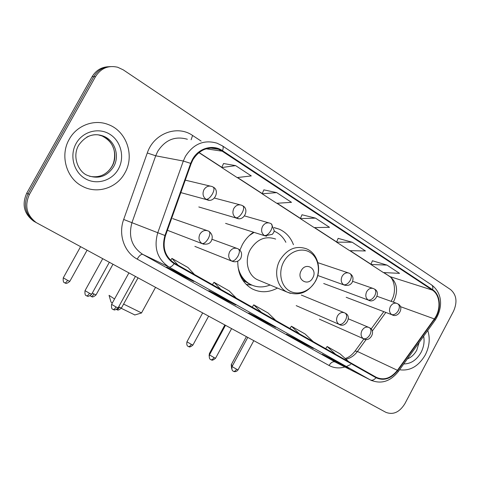 <?xml version="1.0" encoding="UTF-8"?>
<svg xmlns="http://www.w3.org/2000/svg" width="480" height="480" viewBox="0 0 480 480"><rect width="100%" height="100%" fill="white"/><g stroke="black" fill="none" stroke-linecap="round" stroke-linejoin="round"><path stroke-width="0.72" d="M253.512 232.212C248.898 235.356 245.172 239.514 242.328 244.68L239.874 250.2M237.762 261.138C237.732 273.966 242.544 283.218 252.198 288.882C260.412 292.938 268.836 292.668 277.458 288.066M293.454 244.704C290.664 237.402 285.948 232.23 279.306 229.182L274.104 227.574M108.402 66.72C101.34 67.08 95.904 70.416 92.094 76.728L26.73 193.2C21.696 204.504 23.988 213.81 33.6 221.106L34.662 221.73M29.418 194.436C24.33 205.872 26.64 215.28 36.342 222.654L385.854 412.32C393.192 415.14 399.528 412.266 404.868 403.716L453.546 311.196C457.548 302.004 456.558 294.792 450.564 289.578L123.234 69.846L117.666 67.236C108.288 65.112 100.908 68.238 95.526 76.602L29.418 194.436L28.068 193.812C23.004 205.188 25.308 214.542 34.962 221.88L36.036 222.504L34.962 221.88C25.308 214.542 23.004 205.188 28.068 193.812L93.798 76.668L28.068 193.812L26.73 193.2M110.196 66.6C103.098 66.96 97.632 70.314 93.798 76.668C97.632 70.314 103.098 66.96 110.196 66.6M69.24 139.284C59.64 155.532 66.504 178.704 82.71 186.45C97.506 194.346 116.946 187.884 124.866 172.968C134.892 155.982 126.786 131.256 108.396 124.602C94.386 118.866 76.83 125.256 69.24 139.284C59.64 155.532 66.504 178.704 82.71 186.45C97.506 194.346 116.946 187.884 124.866 172.968C134.892 155.982 126.786 131.256 108.396 124.602C94.386 118.866 76.83 125.256 69.24 139.284M399.576 369.762C410.016 371.232 418.59 366.276 425.298 354.888C429.474 346.53 430.302 338.382 427.776 330.462C430.302 338.382 429.474 346.53 425.298 354.888C418.59 366.276 410.016 371.232 399.576 369.762M192.864 159.828C199.404 149.682 207.918 146.154 218.412 149.244L222.228 151.2L432.36 290.106C440.316 295.02 441.24 309.696 434.316 318.918L397.428 370.296C390.942 378.336 383.892 380.67 376.284 377.304L174.438 263.16C165.114 256.854 162.12 247.698 165.468 235.692L191.178 163.584L192.864 159.828M192.402 159.534L190.674 163.38L164.958 235.512C161.526 247.824 164.592 257.214 174.156 263.67L376.032 377.736C383.838 381.204 391.068 378.81 397.722 370.566L434.592 319.2C441.69 309.75 440.742 294.708 432.588 289.668L222.504 150.696C212.898 143.982 198.426 148.086 192.402 159.534M386.976 265.092L370.932 264.474L383.364 272.55L399.552 273.354L386.976 265.092L372.42 260.76M352.194 242.232L336.576 242.154L349.668 250.662L365.454 250.95L352.194 242.232L338.142 238.368M235.614 165.624L221.73 167.556L237.15 177.57L251.298 175.926L235.614 165.624L223.554 163.524M276.69 192.612L262.14 193.8L276.72 203.274L291.498 202.344L276.69 192.612L263.868 189.858M315.492 218.112L300.366 218.634L314.172 227.598L329.49 227.316L315.492 218.112L302.01 214.77M349.002 368.466L335.31 361.506L322.344 354.246L335.838 361.092L348.864 368.388M235.848 305.04L224.058 299.208L208.836 290.682L220.332 296.346L235.728 304.974M193.716 281.424L182.754 276.078L166.656 267.06L177.276 272.214L193.602 281.364M313.314 348.462L300.168 341.826L286.512 334.176L299.43 340.68L313.176 348.384M275.652 327.354L263.136 321.09L248.73 313.02L260.982 319.134L275.52 327.282M263.136 321.09L263.448 320.514M300.168 341.826L300.468 341.262M182.754 276.078L183.084 275.466M224.058 299.208L224.376 298.614M335.31 361.506L335.598 360.966M300.366 218.634L302.022 214.728M262.14 193.8L263.886 189.816M221.73 167.556L223.572 163.482M336.576 242.154L338.154 238.326M370.932 264.474L372.438 260.718M275.874 320.52L268.116 313.002L253.752 304.848L252.228 307.146M261.3 312.276L253.752 304.848M236.322 298.158L229.152 290.886L213.984 282.27L212.43 284.646M220.908 289.44L213.984 282.27M194.478 274.494L187.98 267.51L171.924 258.396L170.652 260.364M178.152 265.26L171.924 258.396M313.308 341.688L305.034 333.96L291.42 326.232L289.92 328.464M299.502 333.882L291.42 326.232M348.792 361.752L340.062 353.85L327.138 346.512L325.668 348.678M335.7 354.354L327.138 346.512M134.856 314.958L121.266 308.316M123.606 304.08L141.528 312.918M312.81 277.794C317.97 268.944 305.874 261.408 301.206 270.69C296.034 279.672 308.256 287.022 312.81 277.794M275.664 239.082C265.536 235.602 257.1 239.082 250.356 249.534C244.212 260.334 247.674 275.04 257.244 279.642L259.758 280.686M285.864 242.304C283.248 237.222 279.468 233.556 274.536 231.312L274.17 231.15M254.076 232.386L249.468 235.428M240.012 274.866C242.346 278.85 245.436 281.868 249.282 283.92L251.346 284.874M237.984 266.778C239.73 274.914 243.876 280.794 250.416 284.412C256.698 287.556 263.262 287.748 270.108 285M109.044 295.344L114.546 298.986M112.278 303.108L110.994 302.046L109.104 295.542M249.732 284.838L246.438 284.652M92.094 76.728L95.526 76.602M393.276 302.112L393.93 300.96C398.418 290.67 397.134 282.564 390.066 276.642L383.808 272.568M222.228 151.2L206.172 148.806M376.032 377.736C374.106 379.944 372.216 380.688 370.374 379.962L168.792 266.898C157.284 259.056 153.6 247.71 157.728 232.854L183.318 161.034L185.418 156.36C193.494 143.832 204.024 139.44 217.002 143.178L222.378 145.836C223.416 146.496 223.458 148.116 222.504 150.696M187.38 139.272C175.104 135.768 165.198 139.83 157.662 151.458L155.706 155.796L132 222.504C128.19 236.31 131.724 246.906 142.608 254.28L336.108 362.502M190.674 163.38L183.318 161.034L155.706 155.796L147.282 152.982C153.69 133.416 177.312 124.644 192.594 135.468L201.126 141.084M397.722 370.566L398.298 371.538C390.186 381.672 380.874 384.48 370.374 379.962L168.792 266.898L142.764 254.37L168.984 267.006C170.406 267.444 172.128 266.334 174.156 263.67M371.79 380.658L335.028 361.95C332.91 361.284 330.924 362.466 329.07 365.49L137.184 259.104C124.296 252.282 118.074 234.546 123.672 219.474L147.282 152.982M434.592 319.2L435.06 320.31L398.202 371.67M123.672 219.474L164.958 235.512M431.676 284.976C443.52 293.97 442.338 309.258 435.06 320.31L434.922 320.496M432.588 289.668C433.188 287.316 432.768 285.678 431.328 284.748L222.63 146.004M211.644 148.008L212.124 148.326M350.652 364.494L346.65 366.402M344.904 366.984C339.222 368.592 333.942 368.094 329.07 365.49M336.174 362.538L142.764 254.37C141.132 254.052 139.272 255.63 137.184 259.104M192.594 135.468L191.112 139.764M345.93 359.166C350.436 358.248 354.27 355.686 357.426 351.474L366.222 339.39M397.428 370.296L357.426 351.474L355.05 351.078C352.014 354.99 348.732 357.468 345.204 358.506M434.316 318.918L400.314 306.588M372.276 331.086L385.854 312.432M432.36 290.106L390.066 276.642L383.532 272.556M371.016 264.258L350.1 250.668M336.666 241.938L314.586 227.592M300.456 218.412L277.122 203.25M262.236 193.578L237.534 177.528M221.832 167.322L199.038 152.508M388.836 276.006L389.328 276.324C393.21 277.872 397.422 290.052 391.602 300.456M89.568 176.262C99.216 178.116 106.728 174.786 112.116 166.278C118.38 155.67 113.4 140.286 102.072 135.966L98.004 134.79M111.954 166.248C115.674 159.924 114.858 150.918 113.262 147.732C111.708 143.016 107.982 139.092 102.072 135.966L103.59 136.206C93.93 132.57 85.614 135.582 78.642 145.248C71.802 156.912 78.618 172.044 87.336 175.338C98.268 179.478 107.04 176.586 113.664 166.662C119.958 156 114.966 140.55 103.59 136.206C97.89 133.992 92.286 134.304 86.766 137.13M118.398 169.05C124.968 157.41 121.116 141.222 109.884 134.292C98.76 127.182 82.782 131.364 76.128 143.454C69.3 155.442 73.68 172.044 85.164 178.626C96.546 185.382 111.99 180.786 118.398 169.05M315.426 281.166C320.94 271.05 318.534 257.646 310.104 252.408C301.758 247.026 289.308 251.358 283.74 261.81C278.052 272.19 280.8 285.876 289.404 290.844C297.93 295.962 310.038 291.354 315.426 281.166M257.244 279.642L286.962 292.026C298.614 296.394 308.124 292.806 315.48 281.25C322.056 269.616 317.88 253.476 306.534 248.838C295.968 245.202 287.112 248.952 279.966 260.1C273.45 271.614 276.978 287.22 286.962 292.026L290.37 293.352M242.904 280.386L251.916 285.132L246.18 284.4M407.34 358.938C411.294 357.354 414.444 354.408 416.784 350.118L419.148 342.48M411.3 353.418L414.108 349.506M403.746 363.942C410.91 363.876 416.694 360.012 421.098 352.344C423.816 346.992 424.668 341.61 423.654 336.204M212.022 186.516C208.728 185.424 206.046 186.486 203.97 189.69C202.242 193.662 202.938 196.872 206.058 199.314C208.068 199.434 210.198 197.628 212.46 193.896C214.23 190.356 214.446 188.07 213.114 187.044L212.022 186.516M64.734 282.864L64.806 282.912C65.55 283.038 66.468 282.18 67.566 280.338L63.288 277.836L80.574 246.696M69.81 281.346L67.566 280.338M206.058 199.314L209.172 200.184M241.674 205.254C238.494 204.192 235.884 205.242 233.844 208.41C232.152 212.304 232.8 215.43 235.794 217.782C237.888 217.974 240.042 216.246 242.262 212.598C243.978 209.118 244.122 206.832 242.7 205.752L241.674 205.254M91.056 296.418L91.134 296.466C91.92 296.616 92.856 295.788 93.936 293.982L92.298 293.106M96.036 294.918L93.936 293.982M235.794 217.782L238.344 218.592M270.144 223.248C267.072 222.21 264.528 223.26 262.524 226.386C260.868 230.208 261.48 233.25 264.348 235.512C266.52 235.782 268.698 234.126 270.876 230.55C272.544 227.13 272.622 224.856 271.11 223.722L270.144 223.248M116.538 309.534L116.622 309.582C117.444 309.762 118.392 308.958 119.454 307.182L118.704 306.786M121.422 308.058L119.454 307.182M264.348 235.512L266.478 236.256M349.14 273.18C346.356 272.226 344.022 273.258 342.12 276.27C340.56 279.876 341.058 282.696 343.608 284.736C345.972 285.186 348.186 283.722 350.256 280.356C351.786 277.104 351.69 274.848 349.974 273.6L349.14 273.18M188.286 346.47L188.382 346.524C189.312 346.764 190.29 346.038 191.304 344.346L186.948 341.802L202.656 312.93M192.924 345.066L191.304 344.346M343.608 284.736L344.958 285.288M373.53 288.6C370.836 287.676 368.562 288.696 366.702 291.672C365.166 295.212 365.628 297.966 368.088 299.94C370.5 300.438 372.726 299.034 374.76 295.734C376.248 292.53 376.104 290.286 374.334 289.002L373.53 288.6M210.018 353.868L209.436 353.436L224.856 324.972M368.088 299.94L369.276 300.438M397.038 303.462C394.434 302.562 392.214 303.582 390.39 306.522C388.884 309.996 389.316 312.69 391.68 314.592C394.146 315.138 396.378 313.788 398.376 310.554C399.822 307.398 399.636 305.166 397.812 303.852L397.038 303.462M232.56 365.586L231.246 364.716L246.396 336.66M391.68 314.592L392.736 315.048M86.502 295.8L86.586 295.848C87.39 296.004 88.356 295.146 89.472 293.268L85.032 290.664L102.708 258.702M208.308 231.012C204.918 229.734 202.116 230.778 199.908 234.144C198.192 238.092 198.888 241.224 201.996 243.546C203.97 243.858 206.076 242.166 208.314 238.47C210.126 234.798 210.312 232.41 208.872 231.3L208.308 231.012M91.674 294.24L89.472 293.268M201.996 243.546L203.88 244.248M113.028 309.426L113.112 309.48C113.964 309.66 114.942 308.826 116.04 306.984L111.582 304.368L128.904 272.916M237.78 248.7C234.516 247.47 231.798 248.514 229.632 251.826C227.952 255.696 228.606 258.75 231.588 260.988C233.646 261.366 235.776 259.746 237.978 256.128C239.73 252.522 239.844 250.134 238.314 248.976L237.78 248.7M118.098 307.89L116.04 306.984M231.588 260.988L233.124 261.594M210.828 359.664L210.936 359.73C211.932 360 212.946 359.274 213.984 357.546L209.46 354.9L225.486 325.314M344.694 312.888C341.862 311.82 339.45 312.852 337.464 315.978C335.916 319.554 336.414 322.32 338.958 324.264C341.286 324.864 343.476 323.496 345.528 320.16C347.088 316.782 346.956 314.436 345.132 313.116L344.694 312.888M215.556 358.242L213.984 357.546M338.958 324.264L339.78 324.636M233.4 371.262L233.508 371.322C234.534 371.61 235.554 370.908 236.58 369.21L232.038 366.558L247.77 337.41M368.976 327.468C366.246 326.442 363.906 327.468 361.956 330.546C360.438 334.062 360.9 336.762 363.348 338.64C365.73 339.282 367.932 337.968 369.948 334.698C371.466 331.374 371.286 329.04 369.402 327.69L368.976 327.468M238.05 369.864L236.58 369.21M363.348 338.64L364.08 338.976M274.128 227.664L279.306 229.182M33.6 221.106L36.342 222.654M391.512 300.624L391.116 301.338M218.412 149.244L210.288 148.056M355.212 350.862L363.912 338.916M371.088 329.064L383.784 311.64M370.962 264.39L349.83 250.662M336.612 242.076L314.328 227.598M300.396 218.55L276.87 203.262M262.176 193.716L237.294 177.552M221.772 167.466L198.906 152.616M98.55 176.46C104.256 175.122 108.702 171.756 111.894 166.362M134.664 315.018L141.324 313.026M155.538 287.364L141.45 313.056M249.282 283.92L250.416 284.412M63.264 277.878C62.754 283.818 65.034 282.396 64.482 282.726L65.514 283.182C66.144 283.788 67.566 283.188 69.792 281.388L87.072 250.224M185.268 180.15L210.108 186.06M180.828 192.6L206.742 199.68C214.62 203.43 220.056 190.398 213.324 187.176M90.174 295.758L91.824 296.724C92.442 297.324 93.84 296.73 96.012 294.954L112.962 264.27M214.434 198.06L240.072 204.828M198.804 206.958L236.412 218.112C244.002 221.874 249.564 209.256 242.928 205.896M116.436 309.48L117.288 309.84C117.9 310.422 119.268 309.84 121.398 308.094L138.024 277.866M244.536 215.916L268.782 222.858M225.588 223.374L264.906 235.812L272.352 234.33L273.66 232.512L274.266 230.694L271.35 223.872M186.936 341.832C186.198 346.452 188.466 346.326 188.088 346.356L188.982 346.758C189.564 347.328 190.872 346.776 192.906 345.096L208.626 316.17M317.892 262.692L348.258 272.886M317.748 275.496L344.028 284.97C347.61 286.02 350.304 285.204 352.104 282.516C353.742 278.718 353.118 275.802 350.244 273.768M209.418 353.46L209.1 355.854M352.698 281.346L372.756 288.33M323.7 283.512L368.472 300.15C374.64 303.954 381.228 292.428 374.61 289.176M231.234 364.74L231.618 368.49M377.142 296.316L396.354 303.216M346.194 297.3L392.04 314.79C398.13 318.558 404.634 307.272 398.1 304.032M85.008 290.706C84.486 296.778 86.808 295.32 86.25 295.656L87.294 296.118C87.936 296.742 89.388 296.13 91.65 294.282L109.326 262.296M172.704 218.61L207.006 230.556M167.394 230.286L202.284 243.708C206.604 244.758 209.562 243.93 211.164 241.224C213.09 237.384 212.394 234.108 209.07 231.414M111.558 304.41C111.048 310.38 113.328 308.952 112.782 309.288L113.802 309.744C114.432 310.35 115.86 309.75 118.074 307.932L135.396 276.438M212.064 239.316L236.676 248.298M194.88 246.396L231.846 261.132C235.446 262.518 238.392 261.642 240.696 258.516C242.394 254.334 241.668 251.19 238.518 249.096M209.442 354.93C208.698 359.652 211.014 359.526 210.624 359.55L211.566 359.97C212.16 360.546 213.48 359.976 215.538 358.272L231.588 328.626M301.338 295.068L344.064 312.63M296.202 305.634L339.138 324.366C345.432 328.632 352.386 316.476 345.372 313.26M232.02 366.582C231.3 371.238 233.58 371.124 233.196 371.142L233.922 371.496C233.298 371.454 236.196 372.462 238.038 369.888L253.794 340.674M348.39 318.846L368.418 327.234M319.404 319.194L363.516 338.736C369.732 342.942 376.572 331.038 369.648 327.834"/></g></svg>
